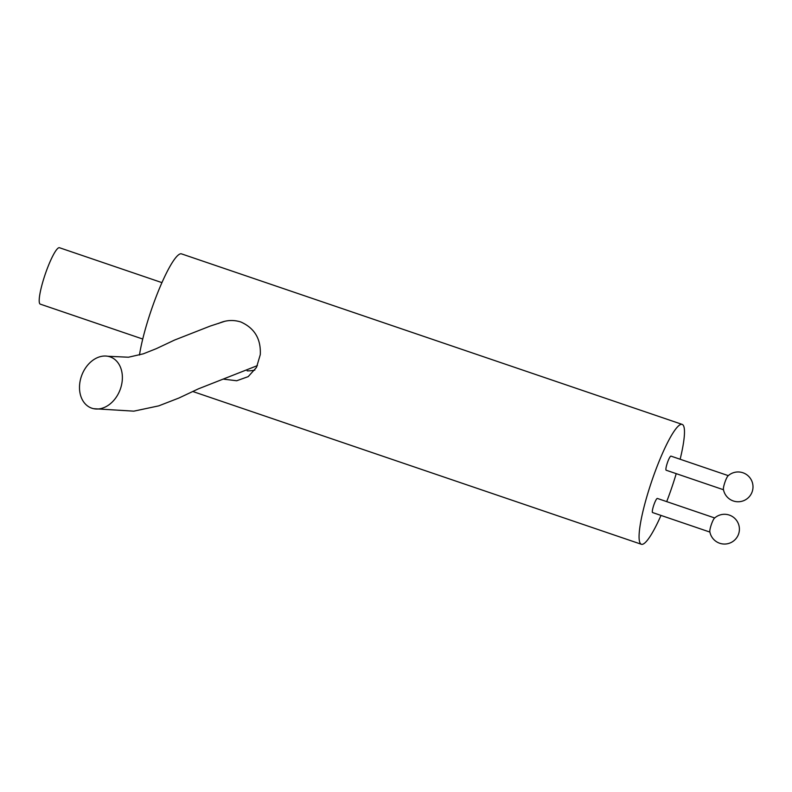 <?xml version="1.0" encoding="UTF-8"?>
<svg xmlns="http://www.w3.org/2000/svg" width="792" height="792" viewBox="0 0 792 792"><rect width="100%" height="100%" fill="white"/><g stroke="black" fill="none" stroke-linecap="round" stroke-linejoin="round"><path stroke-width="1.19" d="M111.811 357.568A27.245 20.483 110.6 0 1 120.334 389.129A27.245 20.483 110.6 0 1 93.634 408.692A27.245 20.483 110.6 0 1 90.06 407.474A27.245 20.483 110.6 0 1 81.437 376.21A27.245 20.483 110.6 0 1 107.771 356.261A27.245 20.483 110.6 0 1 111.811 357.568M247.134 370.864A30.542 29.423 -124 0 0 254.866 370.032M723.423 489.377A7.445 1.238 -71.2 0 1 724.888 482.358A7.445 1.238 -71.2 0 1 728.016 475.893A14.899 14.899 0 0 1 752.578 483.328A14.899 14.899 0 0 1 733.293 500.96A14.899 14.899 0 0 1 723.423 489.377M728.293 475.645L670.972 456.123A7.445 1.238 108.8 0 0 670.834 456.123A7.445 1.238 108.8 0 0 667.27 463.142A7.445 1.238 108.8 0 0 666.161 470.22L723.482 489.743M714.701 517.968L657.38 498.445A7.445 1.238 108.8 0 0 657.241 498.445A7.445 1.238 108.8 0 0 653.677 505.474A7.445 1.238 108.8 0 0 652.578 512.553L709.899 532.076M142.738 339.035L40.273 304.138A29.799 4.95 -71.2 0 1 44.203 277.319A29.799 4.95 -71.2 0 1 59.479 247.728L161.944 282.625M218.493 323.473C225.819 320.107 233.254 319.612 240.817 321.978C254.578 328.126 261.063 339.016 260.281 354.638L256.479 367.458L248.193 376.636L236.699 380.754L223.631 379.16M139.461 355.024A63.32 10.524 -71.2 0 1 149.074 316.76A63.32 10.524 -71.2 0 1 181.546 253.885L682.189 424.403A63.32 10.524 -71.2 0 1 680.14 459.241M676.219 473.646A63.32 10.524 -71.2 0 1 673.824 481.397A63.32 10.524 -71.2 0 1 666.696 501.623M661.003 515.424A63.32 10.524 -71.2 0 1 641.362 544.272A63.32 10.524 -71.2 0 1 649.717 487.278A63.32 10.524 -71.2 0 1 682.189 424.403M709.83 531.709A7.445 1.238 -71.2 0 1 711.295 524.68A7.445 1.238 -71.2 0 1 714.424 518.216A14.899 14.899 0 0 1 739.391 529.848A14.899 14.899 0 0 1 709.83 531.709M93.634 408.692L133.828 411.157L158.707 405.87L178.883 398.039L198.297 388.892L257.41 365.607M192.783 391.495L641.362 544.272M107.771 356.261L128.472 357.222L143.312 353.826L156.291 348.668L174.587 340.045L210.286 326.047L224.869 321.275"/></g></svg>
